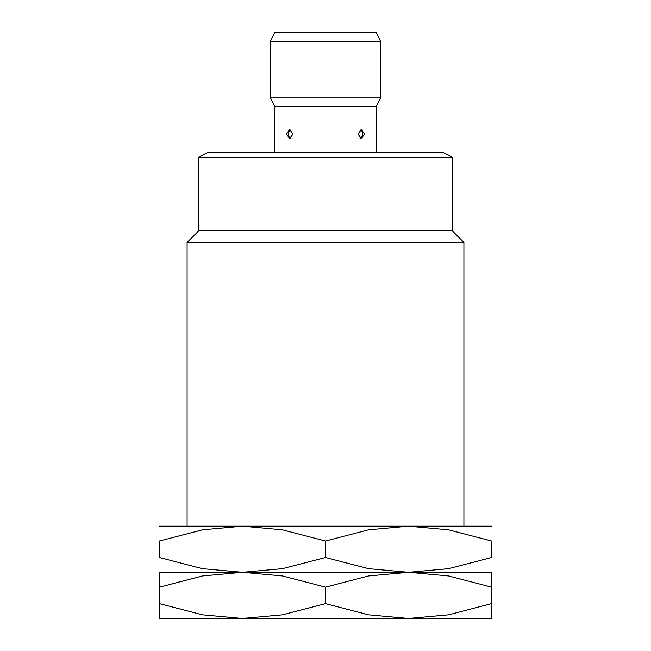 <?xml version="1.0" encoding="UTF-8"?>
<svg xmlns="http://www.w3.org/2000/svg" width="651" height="651" viewBox="0 0 651 651"><rect width="100%" height="100%" fill="white"/><g stroke="black" fill="none" stroke-linecap="round" stroke-linejoin="round"><path stroke-width="0.98" d="M463.903 526.179L463.903 242.457L187.097 242.457L198.628 230.926L198.628 157.111L452.372 157.111L452.372 230.926L198.628 230.926M452.372 157.111L443.144 152.497L207.856 152.497L198.628 157.111M376.245 152.497L376.245 106.365L274.755 106.365L270.141 97.137L270.141 41.778L380.859 41.778L380.859 97.137L270.141 97.137M357.977 134.041L361.386 129.435L364.495 134.041L361.386 138.655L357.977 134.041M380.859 41.778L376.245 32.55L274.755 32.55L270.141 41.778M293.023 134.041L289.614 138.655L286.505 134.041L289.614 129.435L293.023 134.041M491.578 618.45L408.543 618.45L368.539 614.813L325.5 603.615L282.461 614.813L242.457 618.45L202.453 614.813L159.422 603.615C159.422 623.479 159.422 623.479 159.422 603.591L159.422 587.153C159.422 567.29 159.422 567.29 159.422 587.178L202.453 575.956L242.457 572.319L282.461 575.956L325.5 587.153L368.539 575.956L408.543 572.319L448.547 575.956L491.578 587.153C491.578 567.29 491.578 567.29 491.578 587.178L491.578 603.615C491.578 623.479 491.578 623.479 491.578 603.591L448.547 614.813L408.543 618.45L159.422 618.45M325.5 572.319L159.422 572.319L242.457 572.319L202.453 568.673L159.422 557.484L159.422 541.014L202.453 529.824L242.457 526.179L282.461 529.824L325.5 541.014L368.539 529.824L408.543 526.179L448.547 529.824L491.578 541.014L491.578 557.484L448.547 568.673L408.543 572.319L242.457 572.319L282.461 568.673L325.5 557.484L368.539 568.673L408.543 572.319L325.5 572.319M491.578 572.319L408.543 572.319L491.578 572.319M325.5 587.153L325.5 603.615M491.578 526.179L159.422 526.179M491.578 541.046C491.578 521.158 491.578 521.158 491.578 541.046M159.422 541.046C159.422 521.158 159.422 521.158 159.422 541.046M491.578 557.451C491.578 577.339 491.578 577.339 491.578 557.451M159.422 557.451C159.422 577.339 159.422 577.339 159.422 557.451M325.5 541.014L325.5 557.484M452.372 230.926L463.903 242.457M376.245 106.365L380.859 97.137M360.019 138.248A4.614 4.614 0 0 0 360.019 129.842M290.981 129.842A4.614 4.614 0 0 0 290.981 138.248M274.755 152.497L274.755 106.365M187.097 526.179L187.097 242.457"/></g></svg>
